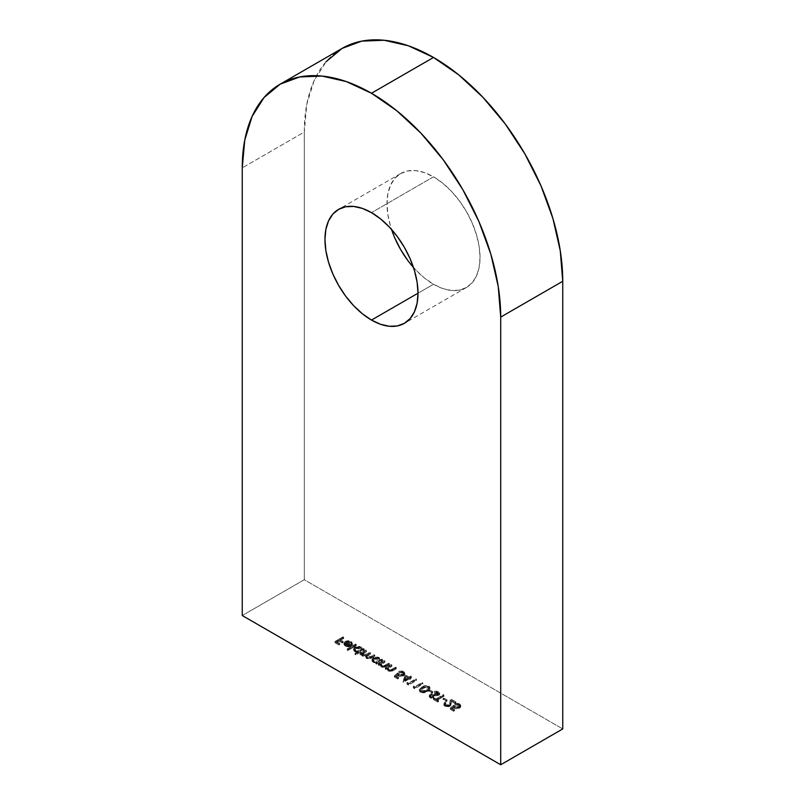 <?xml version="1.0" encoding="UTF-8"?>
<svg xmlns="http://www.w3.org/2000/svg" width="805" height="805" viewBox="0 0 805 805"><rect width="100%" height="100%" fill="white"/><g stroke="black" fill="none" stroke-linecap="round" stroke-linejoin="round"><path stroke-width="0.6" stroke-dasharray="4.03 3.02" d="M413.468 267.441A65.789 37.986 -120 0 0 433.513 284.256L442.589 288.472L451.323 290.444L459.363 290.132L466.407 287.516L472.193 282.716L476.5 275.914L479.146 267.361L480.042 257.399L479.146 246.4L476.5 234.798L472.193 223.025L466.407 211.544L459.363 200.797L451.323 191.188L442.589 183.097L433.513 176.818L371.487 212.631L433.513 176.818A65.789 37.986 -120 0 0 400.618 173.558A65.789 37.986 -120 0 0 391.532 229.455M407.672 260.287L415.712 269.896L424.436 277.987L433.513 284.256L418.006 293.211L433.513 284.256A65.789 37.986 -120 0 0 466.407 287.516A65.789 37.986 -120 0 0 476.5 234.798A65.789 37.986 -120 0 0 433.513 176.818L424.436 172.612L415.712 170.63L407.672 170.952L400.618 173.558L394.832 178.358L390.536 185.17L387.889 193.713L386.994 203.685L387.889 214.673L390.536 226.286L394.832 238.049M342.135 48.391A182.755 105.515 -120 0 0 304.29 132.05L242.255 167.863L304.29 132.05L304.29 579.721L562.745 728.938L304.29 579.721L242.255 615.533L304.29 579.721L304.29 132.05L306.765 104.378L314.121 80.631L326.065 61.723M356.363 645.6L355.629 645.177L347.217 650.038L347.951 650.46L356.363 645.6L347.951 650.46L347.217 650.038L355.629 645.177L355.629 643.98L347.217 648.84L347.217 650.038L347.217 648.84L347.951 650.46L347.951 649.263L356.363 644.403L356.363 645.6L355.629 643.98L356.363 645.6M358.577 652.463L354.995 654.525L355.74 654.958L364.152 650.098L362.381 650.269L361.697 648.639L359.644 647.633L354.824 648.186L353.868 649.021L353.918 650.973L356.585 652.402L358.577 652.463L354.884 651.788L353.566 649.947L354.824 648.186L361.073 648.196L362.381 650.269L364.152 650.098L355.74 654.958L354.995 653.338L355.74 654.958L355.74 653.761L364.152 648.9L364.152 650.098L364.152 648.9L363.417 648.478L363.417 649.665L363.417 648.478L362.381 649.072L362.381 650.269L362.401 648.76L361.073 646.999L361.073 648.196L361.073 646.999L354.824 646.999L354.824 648.186L354.824 646.999L353.566 648.75L354.884 651.788L354.884 650.601L358.577 651.265L358.577 652.463L358.577 651.265L354.995 653.338L354.995 654.525L358.577 652.463M381.318 664.367L381.771 666.46L381.771 665.272L384.498 665.483L384.498 666.671L384.498 665.483L385.947 664.739L385.947 665.936L385.947 664.739L388.775 663.119L388.775 664.306L388.775 663.119L389.509 663.541L389.509 664.729L389.509 663.541L386.44 665.302L386.44 666.5L386.44 665.302L383.945 666.278L381.168 665.765L381.168 666.963L380.071 663.763L381.168 665.765L386.44 665.302L389.509 663.541L388.775 663.119L384.498 665.483L381.771 665.272L381.318 663.169L384.981 660.925L384.981 662.123L384.247 661.7L378.249 665.161L380.071 664.96L380.181 666.037L381.852 667.265L385.303 667.083L389.509 664.729L388.775 664.306L384.166 666.782L381.771 666.46L381.107 664.628L384.981 662.123L380.916 665.232L381.318 663.169L381.771 666.46L384.498 666.671L388.775 664.306L389.509 664.729L386.44 666.5L381.168 666.963L380.071 664.96L378.249 665.161L384.247 661.7L384.247 660.503L378.249 663.964L378.984 665.584L378.984 664.387L380.071 663.763L380.071 664.96M388.262 668.371L388.714 670.474L388.714 669.277L391.441 669.488L391.441 670.686L391.441 669.488L392.89 668.754L392.89 669.941L392.89 668.754L395.718 667.124L395.718 668.321L395.718 667.124L396.452 667.546L396.452 668.744L396.452 667.546L393.383 669.317L393.383 670.515L393.383 669.317L390.888 670.283L388.111 669.78L388.111 670.967L387.014 667.778L388.111 669.78L393.383 669.317L396.452 667.546L395.718 667.124L391.441 669.488L388.714 669.277L388.262 667.184L391.924 664.94L391.924 666.127L391.19 665.705L385.193 669.166L387.014 668.965L387.125 670.052L388.795 671.279L392.246 671.088L396.452 668.744L395.718 668.321L391.109 670.786L388.714 670.474L388.05 668.633L391.924 666.127L387.859 669.237L388.262 667.184L388.714 670.474L391.441 670.686L395.718 668.321L396.452 668.744L393.383 670.515L388.111 670.967L387.014 668.965L385.193 669.166L391.19 665.705L391.19 664.507L385.193 667.969L385.927 669.589L385.927 668.402L387.014 667.778L387.014 668.965M397.61 674.147L394.349 677.005L397.71 678.947L398.555 678.464L395.768 676.844L397.479 675.345L399.491 676.482L402.359 676.431L404.553 675.053L404.402 673.252L402.51 672.175L398.767 672.507L402.44 672.96L403.657 674.328L402.379 675.727L399.844 675.808L397.61 674.147L398.998 675.435L402.782 675.536L403.657 674.349L402.782 673.131L398.767 672.507L403.587 672.618L404.835 674.238L403.557 675.938L398.284 675.999L397.479 675.345L395.768 676.844L398.555 678.464L397.71 678.947L394.349 677.005L394.349 675.808L397.71 677.75L397.71 678.947L397.71 677.75L398.555 677.267L398.555 678.464L398.555 677.267L395.768 675.657L395.768 676.844L395.768 675.657L397.479 674.157L398.284 675.999L398.284 674.801L403.557 674.741L403.557 675.938L404.835 673.04L403.587 671.42L403.587 672.618L403.587 671.42L398.767 671.31L399.501 672.93L399.501 671.742L402.782 671.934L402.782 673.131L402.782 671.934L403.657 673.151L402.782 675.536L402.782 674.338L398.998 674.238L398.998 675.435L398.998 674.238L397.61 672.95L397.61 674.147L397.61 672.95L394.349 675.808L394.349 677.005L397.61 674.147M409.071 678.213L405.187 675.969L403.144 682.318L408.97 679.128L409.916 679.672L410.761 679.189L409.815 678.645L411.707 677.548L410.973 677.126L409.071 678.213L410.973 677.126L411.707 677.548L409.815 678.645L410.761 679.189L409.916 679.672L408.97 679.128L403.285 682.409L405.187 674.771L403.144 682.318L403.144 681.131L403.285 682.409L403.285 681.211L408.97 677.931L408.97 679.128L408.97 677.931L409.916 678.484L409.916 679.672L409.916 678.484L410.761 677.991L410.761 679.189L410.761 677.991L409.815 677.448L409.815 678.645L409.815 677.448L411.707 676.351L411.707 677.548L410.973 675.928L410.973 677.126L410.973 675.928L409.071 677.025L409.071 678.213L409.071 677.025L405.187 674.771L405.187 675.969L409.071 678.213M432.748 692.853L429.588 691.032L428.753 691.515L431.903 693.336L432.748 692.853L431.903 693.336L428.753 691.515L429.588 691.032L429.588 689.835L428.753 690.328L428.753 691.515L428.753 690.328L431.903 692.149L431.903 693.336L431.903 692.149L432.748 691.666L432.748 692.853L432.748 691.666L429.588 689.835L429.588 691.032L432.748 692.853M430.735 696.084L430.735 694.886L430.896 696.184L430.735 694.886L438.836 694.343L438.836 695.53L439.711 694.202L438.212 692.652L434.428 692.491L434.7 693.135L437.87 693.387L438.484 694.775L436.994 695.409L430.403 695.46L429.276 696.466L430.142 697.915L433.714 698.368L433.553 697.694L430.524 697.09L430.403 696.385L431.47 695.832L438.836 695.53L430.735 696.084L430.896 697.382L433.553 697.694L433.714 698.368L430.142 697.915L429.246 696.717L430.031 695.641L436.994 695.409L438.624 694.363L438.624 693.165L438.091 695.118L437.87 693.387L434.7 693.135L434.428 692.491L438.715 692.904L438.715 691.706L434.428 691.304L434.7 693.135L434.7 691.938L437.87 692.189L438.091 693.92L436.994 694.222L436.994 695.409L436.994 694.222L434.197 694.121L434.197 695.309L434.197 694.121L431.742 693.99L431.742 695.178L431.742 693.99L430.031 694.443L430.031 695.641L430.031 694.443L429.246 695.53L430.142 697.915L430.142 696.717L433.714 697.18L433.714 698.368L433.553 696.496L433.553 697.694L433.553 696.496L430.896 696.184L430.896 697.382L430.735 694.886L430.896 697.382M443.374 695.832L436.008 700.088L434.217 699.052L433.382 699.535L437.689 702.03L438.534 701.537L436.743 700.511L444.108 696.255L443.374 695.832L444.108 696.255L436.743 700.511L438.534 701.537L437.689 702.03L433.382 699.535L434.217 699.052L436.008 700.088L436.008 698.891L434.217 697.855L434.217 699.052L434.217 697.855L433.382 698.348L433.382 699.535L433.382 698.348L437.689 700.833L437.689 702.03L437.689 700.833L438.534 700.35L438.534 701.537L438.534 700.35L436.743 699.314L436.743 700.511L436.743 699.314L444.108 695.067L444.108 696.255L443.374 694.635L443.374 695.832L443.374 694.635L436.008 698.891L436.008 700.088L443.374 695.832M447.057 701.115L443.897 699.293L443.052 699.776L446.212 701.598L447.057 701.115L446.212 701.598L443.052 699.776L443.897 699.293L443.897 698.096L443.052 698.589L443.052 699.776L443.052 698.589L446.212 700.41L446.212 701.598L446.212 700.41L447.057 699.917L447.057 701.115L447.057 699.917L443.897 698.096L443.897 699.293L447.057 701.115M449.24 706.045L445.799 705.975L444.984 704.888L445.789 703.791L445.054 703.359L443.887 704.918L444.149 705.774L447.449 707.102L450.85 705.613L451.333 701.407L455.157 703.61L455.992 703.117L450.418 699.897L450.086 704.938L449.24 706.045L450.206 703.701L450.418 699.897L455.992 703.117L455.157 703.61L451.333 701.407L451.203 703.852L449.915 706.508L444.994 706.488L443.887 704.979L445.054 703.359L445.789 703.791L444.984 704.908L445.799 705.975L444.984 703.721L445.789 702.594L445.789 703.791L445.054 702.171L445.054 703.359L445.054 702.171L443.887 703.781L444.994 706.488L444.994 705.291L449.915 705.321L449.915 706.508L451.203 702.654L451.203 703.852L451.333 700.209L451.333 701.407L451.333 700.209L455.157 702.413L455.157 703.61L455.157 702.413L455.992 701.93L455.992 703.117L455.992 701.93L450.418 698.71L450.206 703.701L449.24 706.045L449.24 704.858L445.799 704.788L445.799 705.975L449.24 706.045M453.577 706.458L450.317 709.316L453.678 711.258L454.523 710.775L451.736 709.165L453.446 707.665L455.459 708.792L458.327 708.752L460.53 707.374L460.38 705.562L458.478 704.496L454.734 704.818L458.407 705.271L459.625 706.639L458.347 708.048L455.811 708.118L453.577 706.458L454.966 707.746L458.759 707.847L459.625 706.659L458.749 705.442L454.734 704.818L459.554 704.928L460.802 706.548L459.524 708.249L454.251 708.309L453.446 707.665L451.736 709.165L454.523 710.775L453.678 711.258L450.317 709.316L450.317 708.118L453.678 710.07L453.678 711.258L453.678 710.07L454.523 709.577L454.523 710.775L454.523 709.577L451.736 707.967L451.736 709.165L451.736 707.967L453.446 706.468L454.251 708.309L454.251 707.112L459.524 707.062L459.524 708.249L460.802 705.361L459.554 703.741L459.554 704.928L459.554 703.741L454.734 703.63L455.469 705.25L455.469 704.053L458.749 704.244L458.749 705.442L458.749 704.244L459.625 705.462L458.759 707.847L458.759 706.649L454.966 706.559L454.966 707.746L454.966 706.559L453.577 705.271L453.577 706.458L453.577 705.271L450.317 708.118L450.317 709.316L453.577 706.458M427.485 691.394L429.377 690.006L429.92 688.295L426.912 686.705L422.545 687.832L419.345 690.73L420.009 692.028L422.122 692.803L427.485 691.394C425.352 692.864 422.967 693.155 420.341 692.25L419.335 690.861L421.911 688.174C424.004 686.695 426.358 686.393 428.964 687.269L428.964 686.081C426.358 685.196 424.004 685.498 421.911 686.987L421.911 688.174L421.911 686.987L419.335 689.674L420.341 692.25L420.341 691.062C422.967 691.958 425.352 691.676 427.485 690.197L427.485 691.394L427.485 690.197L429.991 687.51L428.964 686.081L429.991 688.708L427.485 691.394M414.857 687.873L413.599 687.148L413.237 687.913L414.756 688.788L422.967 684.049L422.223 683.626L414.857 687.873L422.223 683.626L422.967 684.049L414.756 688.788L413.237 687.913L413.599 685.951L413.237 687.913L413.237 686.715L414.756 687.591L414.756 688.788L414.756 687.591L422.967 682.851L422.967 684.049L422.223 682.429L422.223 683.626L422.223 682.429L414.857 686.685L414.857 687.873L414.857 686.685L413.599 685.951L413.599 687.148L414.857 687.873M408.548 684.23L407.29 683.505L406.928 684.27L408.447 685.146L416.648 680.406L415.913 679.984L408.548 684.23L415.913 679.984L416.648 680.406L408.447 685.146L406.928 684.27L407.29 682.308L406.928 684.27L406.928 683.073L408.447 683.948L408.447 685.146L408.447 683.948L416.648 679.209L416.648 680.406L415.913 678.786L415.913 679.984L415.913 678.786L408.548 683.032L408.548 684.23L408.548 683.032L407.29 682.308L407.29 683.505L408.548 684.23M376.941 663.119L375.834 663.763L376.569 664.185L382.566 660.724L380.785 660.895L380.111 659.265L378.058 658.259L372.946 659.003L371.98 660.623L372.323 661.599L374.969 663.038L376.941 663.119L373.299 662.424L371.98 660.573L373.238 658.822L379.487 658.822L380.785 660.895L382.566 660.724L376.569 664.185L375.834 662.565L376.569 664.185L376.569 662.988L382.566 659.526L382.566 660.724L381.832 659.104L381.832 660.301L381.832 659.104L380.785 659.708L380.785 660.895L380.815 659.396L379.487 657.635L379.487 658.822L379.487 657.635L373.238 657.625L373.238 658.822L373.238 657.625L371.98 659.386L373.299 662.424L373.299 661.227L376.941 661.931L376.941 663.119L376.941 661.931L375.834 662.565L375.834 663.763L376.941 663.119M361.606 655.32L361.616 653.157L362.542 655.018L365.893 655.28L366.647 657.383L371.528 656.91L374.778 655.039L374.043 654.606L370.793 656.488L367.251 656.89L366.496 655.823L370.672 652.664L369.938 652.241L366.889 654.002L363.146 654.515L362.401 653.449L366.577 650.299L366.577 651.497L365.832 651.064L359.835 654.525L361.616 654.354L361.767 655.562L363.276 656.518L365.893 656.478L366.064 658.128L368.036 659.033L370.471 658.641L374.778 656.226L374.043 655.803L369.153 658.399L367.251 658.077L366.637 656.538L370.672 653.861L369.938 653.439L365.47 655.904L363.146 655.713L362.481 655.029L362.753 653.871L366.577 651.497L362.401 654.646L363.146 655.713L366.889 655.2L369.938 653.439L370.672 653.861L366.496 657.021L367.251 658.077L370.793 657.685L374.043 655.803L374.778 656.226L371.528 658.108L366.647 658.581L365.893 656.478L362.542 656.206L361.616 654.354L359.835 654.525L365.832 651.064L365.832 649.877L359.835 653.338L360.58 654.958L360.58 653.761L361.616 653.157L361.616 654.354M351.403 644.916L351.403 643.728L352.399 643.899L351.282 641.354L345.184 641.394L343.866 642.943L345.093 644.946L348.686 645.66L351.423 644.835L346.059 641.736L346.059 642.923L349.45 642.511L351.101 643.406L351.403 644.916L352.399 645.097L351.684 642.803L348.233 641.806L345.184 642.581L343.856 644.684L346.744 646.747L350.829 646.324L351.423 646.023L346.059 642.923L351.423 646.023L348.686 646.848L345.093 646.133L343.866 644.141L345.184 642.581L351.282 642.541L352.399 645.097L351.403 644.916L351.533 643.094L351.403 644.916L350.457 641.726L351.403 643.728L352.399 643.899L352.399 645.097L352.62 643.104L352.399 645.097M343.846 638.375L343.111 637.942L334.91 642.682L338.905 644.996L339.74 644.503L336.48 642.621L339.006 641.162L342.266 643.044L343.111 642.561L339.851 640.679L343.846 638.375L339.851 640.679L343.111 642.561L342.266 643.044L339.006 641.162L336.48 642.621L339.74 644.503L338.905 644.996L334.91 642.682L343.111 637.942L343.111 636.755L334.91 641.494L334.91 642.682L334.91 641.494L338.905 643.799L338.905 644.996L338.905 643.799L339.74 643.316L339.74 644.503L339.74 643.316L336.48 641.434L336.48 642.621L336.48 641.434L339.006 639.975L339.006 641.162L339.006 639.975L342.266 641.857L342.266 643.044L342.266 641.857L343.111 641.374L343.111 642.561L343.111 641.374L339.851 639.482L339.851 640.679L339.851 639.482L343.846 637.178L343.846 638.375L343.111 636.755L343.846 638.375M453.678 710.07L450.317 708.118L453.577 705.271L456.838 707.092L458.759 706.649L459.625 705.452L458.407 704.083L454.734 703.63L458.478 703.298L460.561 704.617L460.339 706.418L458.327 707.555L455.459 707.595L453.446 706.468L451.736 707.967L454.523 709.577L453.678 710.07M445.789 702.594L445.054 702.171L444.209 702.886L444.149 704.576L447.449 705.915L450.629 704.747L451.333 700.209L455.157 702.413L455.992 701.93L450.418 698.71L449.582 704.617L447.5 705.23L445.799 704.788L444.984 703.701L445.789 702.594M443.052 698.589L446.212 700.41L447.057 699.917L443.897 698.096L443.052 698.589M434.217 697.855L433.382 698.348L437.689 700.833L438.534 700.35L436.743 699.314L444.108 695.067L443.374 694.635L436.008 698.891L434.217 697.855M438.091 695.118L438.192 692.411L434.7 691.938L434.428 691.304L436.692 691.133L438.715 691.706L439.711 694.282L438.836 695.53L439.711 693.095L438.715 691.706L439.711 693.014L438.363 694.554L434.257 694.755L434.257 695.943L434.257 694.755L432.335 694.584L432.335 695.782L432.335 694.584L430.735 694.886M430.896 696.184L433.553 696.496L433.714 697.18L429.508 696.204L429.427 694.967L430.816 694.131L438.091 693.92M428.753 690.328L431.903 692.149L432.748 691.666L429.588 689.835L428.753 690.328M421.911 686.987L426.63 685.498L429.166 686.202L429.981 687.691L426.741 690.61L422.122 691.616L420.009 690.841L419.345 689.573L421.911 686.987M421.206 690.589L425.553 690.388L428.149 688.788L428.813 687.319L427.495 686.313L425.181 686.313L420.743 688.869L421.206 690.589L420.492 689.563L422.645 687.41L422.645 688.607L420.492 690.75L421.206 691.777L421.206 690.589L421.206 691.777L426.751 690.972L426.751 689.774L421.206 690.589M428.502 689.603L428.149 687.772L428.693 689.332L426.751 690.972L428.502 689.603L428.502 688.406L425.553 691.576L422.394 692.149L420.522 690.962L422.645 688.607L422.645 687.41L428.149 686.574L428.502 689.603L428.864 687.591L428.502 688.406M428.149 687.772L428.149 686.574L428.149 687.772L422.645 688.607L425.946 687.379L428.149 687.772M413.237 686.715L414.756 687.591L422.967 682.851L422.223 682.429L414.857 686.685L413.599 685.951L413.237 686.715M406.928 683.073L408.447 683.948L416.648 679.209L415.913 678.786L408.548 683.032L407.29 682.308L406.928 683.073M403.144 681.131L408.97 677.931L409.916 678.484L410.761 677.991L409.815 677.448L411.707 676.351L410.973 675.928L409.071 677.025L405.187 674.771L403.144 681.131M408.236 677.508L404.674 679.571L405.79 676.099L408.236 677.508L408.236 678.706L405.79 677.287L405.79 676.099L408.236 677.508L404.674 679.571L405.79 676.099L404.674 680.758L404.674 679.571L404.674 680.758L408.236 678.706L408.236 677.508M404.674 680.758L405.79 677.287L408.236 678.706L404.674 680.758M397.71 677.75L394.349 675.808L397.61 672.95L400.86 674.781L402.782 674.338L403.657 673.141L402.44 671.762L398.767 671.31L402.51 670.988L404.593 672.306L404.372 674.107L402.359 675.244L399.491 675.284L397.479 674.157L395.768 675.657L398.555 677.267L397.71 677.75M387.014 667.778L385.927 668.402L385.193 667.969L391.19 664.507L391.924 666.127L391.924 664.94L389.761 666.188L389.761 667.385L389.761 666.188L388.262 667.184M380.071 663.763L378.249 663.964L384.247 660.503L384.981 662.123L384.981 660.925L382.818 662.183L382.818 663.37L382.818 662.183L381.318 663.169M380.785 659.708L382.566 659.526L376.569 662.988L375.834 662.565L376.941 661.931L373.671 661.418L371.98 659.436L373.902 657.303L378.058 657.071L380.564 658.581L380.785 660.895M378.843 660.825L379.829 659.446L378.259 657.826L375.09 657.635L373.188 658.792L373.299 660.181L374.556 661.056L378.843 660.825L374.043 660.804L374.043 662.002L378.843 662.022L378.843 660.825L378.843 662.022L379.829 660.704L378.773 658.067L379.829 659.506L378.843 660.825M378.773 659.265L373.983 659.245L373.983 658.047L378.773 658.067L379.829 660.643L377.746 662.455L374.043 662.002L373.017 659.406L373.983 658.047L373.017 660.603L374.043 662.002L373.017 660.623L375.09 658.822L378.773 659.265M361.616 653.157L359.835 653.338L365.832 649.877L366.577 651.497L366.577 650.299L364.051 651.758L364.051 652.946L364.051 651.758L362.502 653.046L363.146 655.713L363.146 654.515L365.178 654.797L366.889 654.002L366.889 655.2L366.889 654.002L369.938 652.241L370.672 653.861L370.672 652.664L368.338 654.012L368.338 655.21L368.338 654.012L366.637 655.34L367.251 658.077L367.251 656.89L369.153 657.212L370.793 656.488L370.793 657.685L370.793 656.488L374.043 654.606L374.778 656.226L374.778 655.039L371.528 656.91L371.528 658.108L371.528 656.91L369.233 657.826L366.647 657.383L366.647 658.581L365.893 655.28L365.893 656.478L365.893 655.28L362.542 655.018L362.542 656.206L361.606 654.123M365.893 655.28L365.893 656.478M362.381 649.072L364.152 648.9L355.74 653.761L354.995 653.338L358.577 651.265L355.267 650.792L353.566 648.8L355.488 646.677L359.644 646.435L362.149 647.945L362.381 650.269M360.429 650.199L361.415 648.82L359.855 647.2L356.675 646.999L354.784 648.156L354.884 649.544L356.142 650.43L360.429 650.199L355.639 650.178L355.639 651.376L360.429 651.396L360.429 650.199L360.429 651.396L361.415 650.068L360.358 647.441L361.415 648.88L360.429 650.199M360.358 648.639L355.569 648.609L355.569 647.421L360.358 647.441L361.415 650.007L359.332 651.829L355.639 651.376L354.603 648.78L355.569 647.421L354.603 649.977L355.639 651.376L354.603 649.997L356.675 648.196L360.358 648.639M347.217 648.84L347.951 649.263L356.363 644.403L355.629 643.98L347.217 648.84M352.399 643.899L351.684 641.605L351.282 642.541L351.282 641.354L348.233 640.609L345.184 641.394L345.184 642.581L345.184 641.394L344.681 641.726L343.866 644.141M343.866 642.943L345.093 646.133L345.093 644.946L348.686 645.66L348.686 646.848L348.686 645.66L351.423 644.835L351.423 646.023L351.423 644.835L346.059 641.736L350.457 641.726L350.457 642.913L346.059 642.923L346.532 641.505L349.984 641.494L351.413 642.652L351.403 643.728M349.954 644.835L346.291 644.745L344.973 643.658L345.003 642.742L345.395 642.199L349.954 644.835L349.954 646.023L345.395 643.396L345.395 642.199L349.954 644.835L345.868 644.543L344.882 643.205L344.882 644.513L345.395 642.199L344.882 644.513L345.868 645.731L345.868 644.543L345.868 645.731L349.954 646.023L349.954 644.835M344.882 643.326L344.882 644.513L345.395 643.396L349.954 646.023L346.764 646.113L344.882 644.513M334.91 641.494L338.905 643.799L339.74 643.316L336.48 641.434L339.006 639.975L342.266 641.857L343.111 641.374L339.851 639.482L343.846 637.178L343.111 636.755L334.91 641.494M400.618 173.558L338.593 209.37M466.407 287.516L404.382 323.328M460.802 706.548L460.802 705.361M459.625 706.659L459.625 705.462M444.984 704.908L444.984 703.721M443.887 704.979L443.887 703.781M429.246 696.717L429.246 695.53M430.333 696.647L430.333 695.45M439.711 694.282L439.711 693.095M419.335 690.861L419.335 689.674M429.991 688.708L429.991 687.51M420.492 690.75L420.492 689.563M404.835 674.238L404.835 673.04M403.657 674.349L403.657 673.151M371.98 660.573L371.98 659.386M379.829 660.704L379.829 659.506M373.017 660.603L373.017 659.406M361.526 654.898L361.526 653.7M366.496 657.021L366.496 655.823M362.401 654.646L362.401 653.449M353.566 649.947L353.566 648.75M361.415 650.068L361.415 648.88M354.603 649.977L354.603 648.78"/><path stroke-width="1.21" d="M391.532 229.455A65.789 37.986 -120 0 0 413.468 267.441M371.487 320.068A65.789 37.986 60 0 1 328.5 262.098A65.789 37.986 60 0 1 338.593 209.37A65.789 37.986 60 0 1 371.487 212.631L362.411 208.425L353.677 206.442L345.637 206.764L338.593 209.37L332.807 214.17L328.5 220.983L325.854 229.526L324.958 239.498L325.854 250.486L328.5 262.098L332.807 273.861L338.593 285.342L345.637 296.099L353.677 305.709L362.411 313.799L371.487 320.068L380.564 324.284L389.288 326.256L397.328 325.945L404.382 323.328L410.168 318.528L414.464 311.726L417.111 303.173L418.006 293.211L371.487 320.068L418.006 293.211L417.111 282.213L414.464 270.611L410.168 258.838L404.382 247.356L397.328 236.61L389.288 227L380.564 218.91L371.487 212.631A65.789 37.986 60 0 1 414.464 270.611A65.789 37.986 60 0 1 404.382 323.328A65.789 37.986 60 0 1 371.487 320.068M433.513 57.447A182.755 105.515 -120 0 0 342.135 48.391L361.717 41.136L384.066 40.25L408.306 45.754L433.513 57.447L371.487 93.259L433.513 57.447L458.729 74.865L482.97 97.355L505.309 124.04L524.89 153.906L540.96 185.794L552.904 218.487L560.26 250.727L562.745 281.277A182.755 105.515 -120 0 0 433.513 57.447M242.255 167.863A182.755 105.515 60 0 1 280.11 84.203A182.755 105.515 60 0 1 371.487 93.259A182.755 105.515 60 0 1 500.71 317.09L562.745 281.277L500.71 317.09L500.71 764.75L242.255 615.533L242.255 167.863L244.74 140.191L252.096 116.443L264.04 97.536L280.11 84.203L299.691 76.958L322.03 76.062L346.271 81.567L371.487 93.259L396.694 110.677L420.935 133.167L443.283 159.853L462.865 189.718L478.935 221.606L490.879 254.3L498.235 286.54L500.71 317.09L500.71 764.75L562.745 728.938L500.71 764.75L242.255 615.533L242.255 167.863M562.745 728.938L562.745 281.277L562.745 728.938M326.065 61.723L342.135 48.391L280.11 84.203M394.832 238.049L400.618 249.53L407.672 260.287"/></g></svg>
